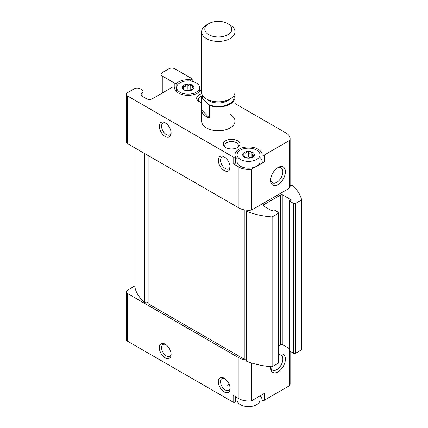 <?xml version="1.0" encoding="UTF-8"?>
<svg xmlns="http://www.w3.org/2000/svg" width="428" height="428" viewBox="0 0 428 428"><rect width="100%" height="100%" fill="white"/><g stroke="black" fill="none" stroke-linecap="round" stroke-linejoin="round"><path stroke-width="0.64" d="M193.135 88.938L193.135 87.975L192.065 87.291L192.525 85.734L192.193 85.124A5.837 3.371 180 0 1 193.707 88.382L189.577 90.763L185.377 90.351L183.938 89.891L183.767 89.425C184.318 89.27 184.061 88.714 183.002 87.767L182.424 86.638L183.585 86.499C184.885 86.959 185.586 86.552 185.688 85.284L185.688 85.391M184.072 89.966L184.072 89.163L183.938 89.891A5.837 3.371 180 0 1 182.424 86.638A5.837 3.371 180 0 1 186.555 84.252L187.887 84.947C188.63 86.087 189.588 86.231 190.754 85.391L192.193 85.124A5.837 3.371 180 0 0 186.555 84.252L185.688 85.252M187.887 84.947L187.887 89.27C188.62 90.41 189.577 90.559 190.754 89.714L190.754 85.391M193.135 87.975L193.707 88.382A5.837 3.371 180 0 1 189.577 90.763A5.837 3.371 180 0 1 183.938 89.891M253.595 156.199L253.595 155.236L252.525 154.556L252.991 152.999L252.659 152.384A5.837 3.371 180 0 1 254.168 155.642L250.038 158.028L245.838 157.611L244.399 157.151L244.233 156.685C244.784 156.53 244.527 155.979 243.462 155.027L242.89 153.898L244.051 153.759C245.346 154.219 246.047 153.812 246.154 152.545L246.154 152.652M244.532 156.423L244.399 157.151A5.837 3.371 180 0 1 242.89 153.898A5.837 3.371 180 0 1 247.015 151.512L248.347 152.208C249.091 153.347 250.048 153.492 251.22 152.652L252.659 152.384A5.837 3.371 180 0 0 247.015 151.512L246.154 152.512M248.347 152.208L248.347 156.53C249.085 157.67 250.043 157.82 251.22 156.974L251.22 152.652M253.595 155.236L254.168 155.642A5.837 3.371 180 0 1 250.038 158.028A5.837 3.371 180 0 1 244.399 157.151M227.338 385.184A8.341 4.815 180 0 1 229.333 384.697M262.08 394.707L262.08 399.789A1.252 0.722 0 0 0 262.867 400.448A1.252 0.722 0 0 0 264.215 400.287L289.767 385.532A13.557 7.827 0 0 0 290.104 383.798L290.104 351.27M262.08 399.789A13.557 7.827 0 0 0 260.069 395.868M235.994 396.997A13.557 7.827 0 0 0 235.256 398.388M134.975 285.974A4.173 2.408 0 0 0 134.242 286.316L127.603 290.147A4.173 2.408 0 0 0 126.383 291.848L126.383 339.527A4.173 2.408 0 0 0 127.603 341.228L233.121 402.149A1.252 0.722 0 0 0 234.48 402.304A1.252 0.722 0 0 0 235.256 401.641A1.252 0.722 0 0 0 235.229 401.496M190.701 79.833A13.557 7.827 0 0 0 176.78 83.176A1.252 0.722 0 0 1 174.854 83.283L162.26 76.013A4.173 2.408 0 0 1 161.035 74.312A4.173 2.408 0 0 1 162.26 72.61L168.894 68.78A4.173 2.408 0 0 1 174.795 68.78L191.83 78.613A1.252 0.722 0 0 1 192.193 79.121A1.252 0.722 0 0 1 190.701 79.833L190.701 81.063M230.093 114.329A16.687 9.63 180 0 1 234.983 121.14A16.687 9.63 180 0 1 218.296 130.77A16.687 9.63 180 0 1 201.615 121.14L201.615 97.3A16.687 9.63 180 0 1 202.209 94.743M201.615 102.543A8.341 4.815 180 0 1 199.127 101.554A8.341 4.815 180 0 1 201.818 93.705M237.47 140.721A8.341 4.815 180 0 1 237.47 147.532A8.341 4.815 180 0 1 225.668 147.532A8.341 4.815 180 0 1 225.674 140.721A8.341 4.815 180 0 1 237.47 140.721M142.139 96.23L142.139 93.09A4.173 2.408 0 0 0 141.128 94.658A4.173 2.408 0 0 0 142.353 96.364L146.478 98.745A4.173 2.408 0 0 0 152.379 98.745L172.377 87.2A1.252 0.722 0 0 1 173.731 87.039A1.252 0.722 0 0 1 174.512 87.692A13.557 7.827 0 0 0 187.978 95.337A13.557 7.827 0 0 0 201.615 87.794M201.615 87.221A13.557 7.827 0 0 0 201.363 85.991A1.252 0.722 0 0 1 201.342 85.846A1.252 0.722 0 0 1 201.615 85.397M142.139 93.09A4.173 2.408 0 0 0 143.145 91.517A4.173 2.408 0 0 0 141.925 89.816L140.138 88.783A4.173 2.408 0 0 0 134.242 88.783L127.603 92.619A4.173 2.408 0 0 0 126.383 94.321A4.173 2.408 0 0 0 127.603 96.022L233.121 156.942A1.252 0.722 0 0 0 234.48 157.097A1.252 0.722 0 0 0 235.256 156.429A1.252 0.722 0 0 0 235.229 156.29A13.557 7.827 0 0 1 234.972 154.77A13.557 7.827 0 0 1 248.368 146.943A13.557 7.827 0 0 1 262.08 154.583A1.252 0.722 0 0 0 262.867 155.236A1.252 0.722 0 0 0 264.215 155.075L289.767 140.325A13.557 7.827 0 0 0 290.104 138.592A13.557 7.827 0 0 0 286.134 133.06L234.983 103.528M165.208 357.835A8.341 4.815 -120 0 0 171.109 354.427A8.341 4.815 -120 0 0 165.208 344.208A8.341 4.815 -120 0 0 159.312 347.616A8.341 4.815 -120 0 0 165.208 357.835M224.197 391.888A8.341 4.815 -120 0 0 230.093 388.485A8.341 4.815 -120 0 0 224.197 378.266A8.341 4.815 -120 0 0 218.296 381.674A8.341 4.815 -120 0 0 224.197 391.888M264.215 400.287L264.215 393.476L251.53 400.801A13.557 7.827 0 0 1 238.942 398.698L233.121 395.338L233.121 402.149M126.383 291.848A4.173 2.408 0 0 0 127.603 293.549L238.942 357.835A13.557 7.827 0 0 0 246.464 360.034M278.51 354.587A10.427 6.019 -60 0 1 285.39 359.397A10.427 6.019 -60 0 1 278.023 371.879A10.427 6.019 -60 0 1 270.651 367.625A10.427 6.019 -60 0 1 270.694 366.657M289.767 385.532L289.767 351.072M251.53 400.801L251.53 362.944M165.208 136.462A8.341 4.815 -120 0 0 171.109 133.06A8.341 4.815 -120 0 0 165.208 122.841A8.341 4.815 -120 0 0 159.312 126.249A8.341 4.815 -120 0 0 165.208 136.462M224.197 170.521A8.341 4.815 -120 0 0 230.093 167.113A8.341 4.815 -120 0 0 224.197 156.899A8.341 4.815 -120 0 0 218.296 160.302A8.341 4.815 -120 0 0 224.197 170.521M126.383 94.321L126.383 142A4.173 2.408 0 0 0 127.603 143.701L238.942 207.981L238.942 167.113L233.121 163.753A1.252 0.722 0 0 0 234.48 163.908A1.252 0.722 0 0 0 235.256 163.239A1.252 0.722 0 0 0 235.229 163.1M238.942 207.981A13.557 7.827 0 0 0 247.036 210.228A13.557 7.827 0 0 0 251.53 210.078L251.53 169.215A13.557 7.827 0 0 1 238.942 167.113M199.742 101.88A6.762 3.905 180 0 1 198.266 99.44A6.762 3.905 180 0 1 201.759 96.022M224.786 378.641A6.762 3.905 -120 0 0 221.934 378.577A6.762 3.905 -120 0 0 220.896 383.996A6.762 3.905 -120 0 0 225.315 389.951A6.762 3.905 -120 0 0 228.696 390.288A6.762 3.905 -120 0 0 230.066 387.789M224.786 157.274A6.762 3.905 -120 0 0 221.934 157.21A6.762 3.905 -120 0 0 220.896 162.624A6.762 3.905 -120 0 0 225.315 168.584A6.762 3.905 -120 0 0 228.696 168.921A6.762 3.905 -120 0 0 230.066 166.417M199.539 89.875L200.604 90.49M259.999 157.408A13.557 7.827 0 0 1 262.08 161.393A1.252 0.722 0 0 0 262.867 162.046A1.252 0.722 0 0 0 264.215 161.891L251.53 169.215M251.53 210.078L289.767 188.004L289.767 140.325M278.023 167.541L278.023 167.541A10.427 6.019 120 0 0 270.651 180.311A10.427 6.019 120 0 0 278.023 184.57A10.427 6.019 120 0 0 285.396 171.799A10.427 6.019 120 0 0 278.023 167.541M289.767 188.004A13.557 7.827 0 0 0 290.104 186.271L290.104 138.592M290.104 185.42A2.087 1.204 0 0 0 291.885 185.078A58.395 33.716 0 0 1 301.617 199.892L301.617 349.746L295.721 353.148L295.721 203.3L301.617 199.892M289.574 348.75L282.887 344.893L282.887 195.04L290.559 199.469A0.835 0.482 0 0 1 290.799 199.812A0.835 0.482 0 0 1 290.559 200.149L289.82 200.577A0.835 0.482 0 0 0 289.574 200.914A0.835 0.482 0 0 0 289.82 201.256L293.362 203.3A1.669 0.963 0 0 0 295.721 203.3M289.574 200.914L289.574 350.767A0.835 0.482 0 0 0 289.82 351.104L293.362 353.148A1.669 0.963 0 0 0 295.721 353.148M282.887 344.893A1.669 0.963 0 0 0 280.527 344.893L280.527 195.04A1.669 0.963 0 0 1 282.887 195.04M263.718 204.75A1.669 0.963 0 0 0 263.231 205.429A1.669 0.963 0 0 0 263.718 206.109L263.718 204.75L280.527 195.04M278.51 346.054L280.527 344.893M272.122 216.921A58.395 33.716 0 0 1 246.464 211.304L246.464 361.152A58.395 33.716 0 0 0 272.122 366.775L272.122 216.921L278.023 213.519A1.669 0.963 0 0 0 278.51 212.834A1.669 0.963 0 0 0 278.023 212.154L274.482 210.111A0.835 0.482 0 0 0 273.305 210.111L272.566 210.539A0.835 0.482 0 0 1 271.384 210.539L263.718 206.109M272.122 366.775L278.023 363.367A1.669 0.963 0 0 0 278.51 362.687L278.51 212.834M246.464 359.45A2.087 1.204 0 0 0 244.228 359.183L244.228 209.87M246.464 211.304A2.087 1.204 0 0 0 247.074 210.453A2.087 1.204 0 0 0 247.036 210.228M244.228 359.183L148.125 303.698L148.125 155.551M148.125 302.815A2.087 1.204 0 0 0 144.712 302.403L144.712 153.577M144.712 302.403A58.395 33.716 0 0 1 134.975 287.589L134.975 147.96M226.289 147.853A6.762 3.905 180 0 1 224.807 145.418A6.762 3.905 180 0 1 228.98 141.812A6.762 3.905 180 0 1 236.352 142.658A6.762 3.905 180 0 1 238.332 145.418A6.762 3.905 180 0 1 236.85 147.853M227.22 385.056A6.762 3.905 180 0 1 229.21 384.387M270.678 179.519A8.624 4.976 120 0 0 272.433 182.783A8.624 4.976 120 0 0 281.057 177.807A8.624 4.976 120 0 0 281.057 167.851A8.624 4.976 120 0 0 277.355 167.963M278.51 354.871A8.624 4.976 -60 0 1 281.057 355.165A8.624 4.976 -60 0 1 282.378 362.072A8.624 4.976 -60 0 1 276.745 369.669A8.624 4.976 -60 0 1 272.433 370.097A8.624 4.976 -60 0 1 270.678 366.833M165.797 344.583A6.762 3.905 -120 0 0 162.945 344.519A6.762 3.905 -120 0 0 161.907 349.938A6.762 3.905 -120 0 0 166.326 355.898A6.762 3.905 -120 0 0 169.707 356.23A6.762 3.905 -120 0 0 171.077 353.731M165.797 123.216A6.762 3.905 -120 0 0 162.945 123.152A6.762 3.905 -120 0 0 161.907 128.571A6.762 3.905 -120 0 0 166.326 134.526A6.762 3.905 -120 0 0 169.707 134.863A6.762 3.905 -120 0 0 171.077 132.364M237.059 157.408A13.557 7.827 0 0 0 235.256 159.992M259.999 154.77L259.999 161.581A11.47 6.623 180 0 1 256.639 166.262A11.47 6.623 180 0 1 244.137 167.701A11.47 6.623 180 0 1 237.059 161.581L237.059 154.77A11.47 6.623 180 0 1 244.137 148.65A11.47 6.623 180 0 1 256.639 150.089A11.47 6.623 180 0 1 259.999 154.77A11.47 6.623 180 0 1 248.529 161.393A11.47 6.623 180 0 1 237.059 154.77M175.389 90.281A1.252 0.722 0 0 0 176.598 90.11M259.999 395.911L259.999 399.977A11.47 6.623 180 0 1 248.529 406.6A11.47 6.623 180 0 1 237.059 399.977L237.059 397.612M196.179 82.823A11.47 6.623 180 0 1 199.539 87.51A11.47 6.623 180 0 1 188.069 94.128A11.47 6.623 180 0 1 176.598 87.51A11.47 6.623 180 0 1 183.676 81.39A11.47 6.623 180 0 1 196.179 82.823M208.741 104.598A15.852 9.149 180 0 0 226.225 105.224A15.852 9.149 180 0 0 234.025 96.172L234.977 97.124A16.687 9.63 180 0 1 234.983 97.3A16.687 9.63 180 0 1 226.508 105.684A16.687 9.63 180 0 1 209.693 105.55L201.615 97.477A16.687 9.63 180 0 1 201.615 97.3M209.693 105.55L209.693 118.155L201.615 110.076A16.687 9.63 0 0 0 209.693 118.155M201.615 97.477L201.615 110.076M230.093 24.985L227.835 23.679A13.487 7.784 180 0 1 227.835 34.689A13.487 7.784 180 0 1 208.762 34.689A13.487 7.784 180 0 1 208.762 23.679A13.487 7.784 180 0 1 227.835 23.679L230.093 24.985A16.687 9.63 180 0 1 234.983 31.795A16.687 9.63 180 0 1 218.296 41.43A16.687 9.63 180 0 1 201.615 31.795A16.687 9.63 180 0 1 206.499 24.985L208.762 23.679M234.983 31.795L234.983 92.191A16.687 9.63 180 0 1 218.296 101.821A16.687 9.63 180 0 1 201.615 92.191L201.615 31.795M183.767 89.778L183.767 89.425M183.585 88.318L183.585 86.499M244.233 157.039L244.233 156.685M244.051 155.578L244.051 153.759M238.942 398.698L238.942 357.835M127.603 341.228L127.603 293.549M233.121 163.753L233.121 156.942M127.603 143.701L127.603 96.022M162.26 93.042L162.26 76.013M174.854 89.254L174.854 83.283M264.215 161.891L264.215 155.075M293.362 353.148L293.362 203.3M289.82 351.104L289.82 201.256M290.559 200.149L290.559 199.469M278.023 363.367L278.023 213.519M262.08 161.393L262.08 154.583M176.78 86.328L176.78 83.176M201.363 89.029L201.363 85.991M202.567 98.429A15.852 9.149 180 0 1 202.712 95.631M229.793 99.173A13.348 7.704 180 0 1 206.804 99.173M223.266 101.388A13.348 7.704 180 0 1 213.326 101.388M192.06 89.457L192.06 87.291M252.52 156.718L252.52 154.556M244.538 157.226L244.538 156.423M161.035 93.748L161.035 74.312M143.145 96.824L143.145 91.517M235.256 163.239L235.256 156.429M235.256 396.569L235.256 401.641M192.193 81.331L192.193 79.121M201.342 89.099L201.342 85.846M176.598 87.51L176.598 91.678M199.539 87.51L199.539 91.678M234.983 97.3L234.983 121.14"/></g></svg>
